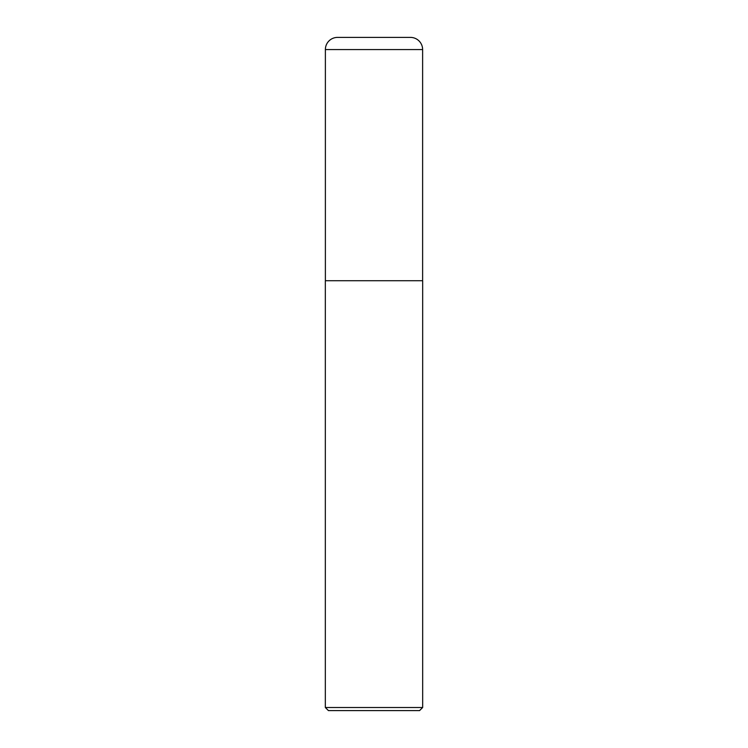 <?xml version="1.0" encoding="UTF-8"?>
<svg xmlns="http://www.w3.org/2000/svg" width="748" height="748" viewBox="0 0 748 748"><rect width="100%" height="100%" fill="white"/><g stroke="black" fill="none" stroke-linecap="round" stroke-linejoin="round"><path stroke-width="1.12" d="M337.554 37.4L410.446 37.4A12.164 12.164 0 0 1 422.62 49.564L325.38 49.564A12.164 12.164 0 0 1 337.554 37.4M325.38 49.564L325.38 280.724L422.62 280.724L422.62 49.564M325.38 280.724L422.62 280.724M422.667 707.505L419.572 710.6L328.428 710.6L325.333 707.505L422.667 707.505L422.667 281.005M325.333 707.505L325.333 281.005"/></g></svg>
